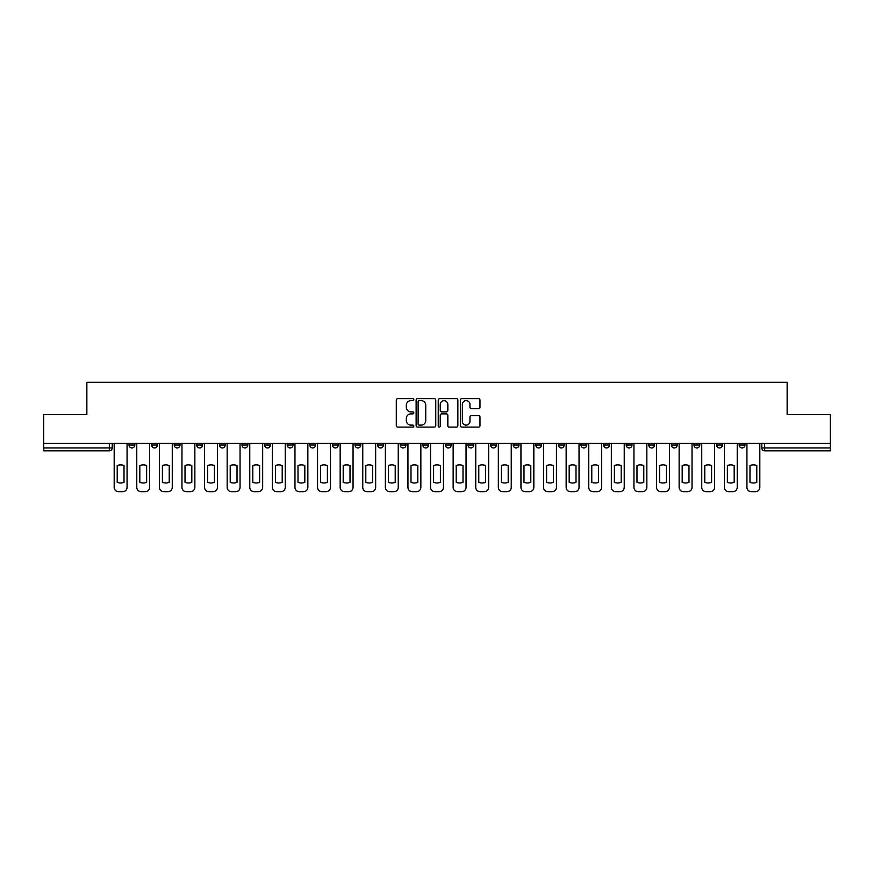 <?xml version="1.0" encoding="UTF-8"?>
<svg xmlns="http://www.w3.org/2000/svg" width="874" height="874" viewBox="0 0 874 874"><rect width="100%" height="100%" fill="white"/><g stroke="black" fill="none" stroke-linecap="round" stroke-linejoin="round"><path stroke-width="1.31" d="M413.828 399.658A0.994 0.994 0 0 0 412.823 398.664L397.725 398.664A1.42 1.42 0 0 0 396.293 400.084L396.293 425.682A1.42 1.42 0 0 0 397.725 427.102L412.823 427.102A0.994 0.994 0 0 0 413.828 426.108A0.994 0.994 0 0 0 412.823 425.114L410.867 425.114A4.545 4.545 0 0 1 406.323 420.558L406.323 418.428A4.545 4.545 0 0 1 410.867 413.872L412.823 413.872A0.994 0.994 0 0 0 413.828 412.878A0.994 0.994 0 0 0 412.823 411.883L410.867 411.883A4.545 4.545 0 0 1 406.323 407.339L406.323 405.197A4.545 4.545 0 0 1 410.867 400.653L412.823 400.653A0.994 0.994 0 0 0 413.828 399.658M739.186 443.446L739.186 445.041L744.976 445.041A2.895 2.895 0 0 1 742.081 447.936A2.895 2.895 0 0 1 739.186 445.041L739.186 443.446M716.582 443.446L716.582 445.041L722.383 445.041A2.895 2.895 0 0 1 719.477 447.936A2.895 2.895 0 0 1 716.582 445.041L716.582 443.446M580.991 443.446L580.991 445.041L586.782 445.041A2.895 2.895 0 0 1 583.887 447.936A2.895 2.895 0 0 1 580.991 445.041L580.991 443.446M558.399 443.446L558.399 445.041L564.189 445.041A2.895 2.895 0 0 1 561.294 447.936A2.895 2.895 0 0 1 558.399 445.041L558.399 443.446M535.795 443.446L535.795 445.041L541.585 445.041A2.895 2.895 0 0 1 538.69 447.936A2.895 2.895 0 0 1 535.795 445.041L535.795 443.446M490.598 443.446L490.598 445.041L496.388 445.041A2.895 2.895 0 0 1 493.493 447.936A2.895 2.895 0 0 1 490.598 445.041L490.598 443.446M445.401 445.041L445.401 443.446L445.401 445.041A2.895 2.895 0 0 0 448.296 447.936A2.895 2.895 0 0 1 445.401 445.041L451.192 445.041A2.895 2.895 0 0 1 448.296 447.936A2.895 2.895 0 0 0 451.192 445.041L451.192 443.446L451.192 445.041M422.808 445.041L422.808 443.446L422.808 445.041A2.895 2.895 0 0 0 425.704 447.936A2.895 2.895 0 0 1 422.808 445.041L428.599 445.041A2.895 2.895 0 0 1 425.704 447.936M400.205 445.041L400.205 443.446L400.205 445.041A2.895 2.895 0 0 0 403.1 447.936A2.895 2.895 0 0 1 400.205 445.041L405.995 445.041A2.895 2.895 0 0 1 403.1 447.936A2.895 2.895 0 0 0 405.995 445.041L405.995 443.446L405.995 445.041M377.612 443.446L377.612 445.041L383.402 445.041A2.895 2.895 0 0 1 380.507 447.936A2.895 2.895 0 0 1 377.612 445.041L377.612 443.446M355.008 443.446L355.008 445.041L360.798 445.041A2.895 2.895 0 0 1 357.903 447.936A2.895 2.895 0 0 1 355.008 445.041L355.008 443.446M332.415 443.446L332.415 445.041L338.205 445.041A2.895 2.895 0 0 1 335.31 447.936A2.895 2.895 0 0 1 332.415 445.041L332.415 443.446M309.811 445.041L309.811 443.446L309.811 445.041A2.895 2.895 0 0 0 312.706 447.936A2.895 2.895 0 0 1 309.811 445.041L315.601 445.041A2.895 2.895 0 0 1 312.706 447.936M264.614 445.041L264.614 443.446L264.614 445.041A2.895 2.895 0 0 0 267.51 447.936A2.895 2.895 0 0 1 264.614 445.041L270.405 445.041A2.895 2.895 0 0 1 267.51 447.936A2.895 2.895 0 0 0 270.405 445.041L270.405 443.446L270.405 445.041M242.011 445.041L242.011 443.446L242.011 445.041A2.895 2.895 0 0 0 244.917 447.936A2.895 2.895 0 0 1 242.011 445.041L247.812 445.041A2.895 2.895 0 0 1 244.917 447.936A2.895 2.895 0 0 0 247.812 445.041L247.812 443.446L247.812 445.041M219.418 445.041L219.418 443.446L219.418 445.041A2.895 2.895 0 0 0 222.313 447.936A2.895 2.895 0 0 1 219.418 445.041L225.208 445.041A2.895 2.895 0 0 1 222.313 447.936A2.895 2.895 0 0 0 225.208 445.041L225.208 443.446L225.208 445.041M196.814 445.041L196.814 443.446L196.814 445.041A2.895 2.895 0 0 0 199.72 447.936A2.895 2.895 0 0 1 196.814 445.041L202.615 445.041A2.895 2.895 0 0 1 199.72 447.936M174.221 445.041L174.221 443.446L174.221 445.041A2.895 2.895 0 0 0 177.116 447.936A2.895 2.895 0 0 1 174.221 445.041L180.011 445.041A2.895 2.895 0 0 1 177.116 447.936A2.895 2.895 0 0 0 180.011 445.041L180.011 443.446L180.011 445.041M151.617 445.041L151.617 443.446L151.617 445.041A2.895 2.895 0 0 0 154.523 447.936A2.895 2.895 0 0 1 151.617 445.041L157.418 445.041A2.895 2.895 0 0 1 154.523 447.936A2.895 2.895 0 0 0 157.418 445.041L157.418 443.446L157.418 445.041M478.559 408.682A1.42 1.42 0 0 0 479.979 407.262L479.979 400.084A1.42 1.42 0 0 0 478.559 398.664L461.778 398.664A1.42 1.42 0 0 0 460.358 400.084L460.358 425.682A1.42 1.42 0 0 0 461.778 427.102L478.559 427.102A1.42 1.42 0 0 0 479.979 425.682L479.979 417.007A1.42 1.42 0 0 0 478.559 415.587L471.37 415.587A1.42 1.42 0 0 0 469.95 417.007L469.95 421.301A3.802 3.802 0 0 1 466.148 425.114A3.802 3.802 0 0 1 462.346 421.301L462.346 404.454A3.802 3.802 0 0 1 466.148 400.653A3.802 3.802 0 0 1 469.95 404.454L469.95 407.262A1.42 1.42 0 0 0 471.37 408.682L478.559 408.682M43.7 443.446L43.7 414.615L86.865 414.615L86.865 382.309L787.135 382.309L787.135 414.615L830.3 414.615L830.3 443.446L43.7 443.446L43.7 447.936L112.222 447.936L112.222 443.446M435.755 400.084A1.42 1.42 0 0 0 434.334 398.664L417.553 398.664A1.42 1.42 0 0 0 416.133 400.084L416.133 425.682A1.42 1.42 0 0 0 417.553 427.102L434.334 427.102A1.42 1.42 0 0 0 435.755 425.682L435.755 400.084M439.666 398.664L456.447 398.664A1.42 1.42 0 0 1 457.867 400.084L457.867 425.682A1.42 1.42 0 0 1 456.447 427.102L449.269 427.102A1.42 1.42 0 0 1 447.838 425.682L447.838 415.303A1.42 1.42 0 0 0 446.417 413.872L441.654 413.872A1.42 1.42 0 0 0 440.234 415.303L440.234 426.108A0.994 0.994 0 0 1 439.24 427.102A0.994 0.994 0 0 1 438.245 426.108L438.245 400.084A1.42 1.42 0 0 1 439.666 398.664M761.778 443.446L761.778 447.936L830.3 447.936L830.3 450.831L764.674 450.831A2.895 2.895 0 0 1 761.778 447.936L761.778 443.446M830.3 443.446L830.3 447.936M112.222 447.936A2.895 2.895 0 0 1 109.326 450.831L43.7 450.831L43.7 447.936M744.976 443.446L744.976 445.041M722.383 443.446L722.383 445.041L722.383 443.446M699.779 443.446L699.779 445.041A2.895 2.895 0 0 1 696.884 447.936A2.895 2.895 0 0 1 693.989 445.041L699.779 445.041M693.989 443.446L693.989 445.041M677.186 443.446L677.186 445.041A2.895 2.895 0 0 1 674.28 447.936A2.895 2.895 0 0 1 671.385 445.041L677.186 445.041M671.385 443.446L671.385 445.041M654.582 443.446L654.582 445.041A2.895 2.895 0 0 1 651.687 447.936A2.895 2.895 0 0 1 648.792 445.041L654.582 445.041M648.792 443.446L648.792 445.041M631.989 443.446L631.989 445.041A2.895 2.895 0 0 1 629.083 447.936A2.895 2.895 0 0 1 626.188 445.041L631.989 445.041M626.188 443.446L626.188 445.041M609.386 443.446L609.386 445.041A2.895 2.895 0 0 1 606.49 447.936A2.895 2.895 0 0 1 603.595 445.041L609.386 445.041M603.595 443.446L603.595 445.041M586.782 443.446L586.782 445.041A2.895 2.895 0 0 1 583.887 447.936M564.189 443.446L564.189 445.041M541.585 445.041L541.585 443.446L541.585 445.041A2.895 2.895 0 0 1 538.69 447.936M518.992 443.446L518.992 445.041A2.895 2.895 0 0 1 516.097 447.936A2.895 2.895 0 0 1 513.202 445.041A2.895 2.895 0 0 0 516.097 447.936A2.895 2.895 0 0 0 518.992 445.041L513.202 445.041L513.202 443.446M496.388 445.041L496.388 443.446L496.388 445.041A2.895 2.895 0 0 1 493.493 447.936M473.795 443.446L473.795 445.041A2.895 2.895 0 0 1 470.9 447.936A2.895 2.895 0 0 1 468.005 445.041A2.895 2.895 0 0 0 470.9 447.936M468.005 443.446L468.005 445.041L473.795 445.041M428.599 443.446L428.599 445.041L428.599 443.446M383.402 445.041L383.402 443.446L383.402 445.041A2.895 2.895 0 0 1 380.507 447.936M360.798 445.041L360.798 443.446L360.798 445.041A2.895 2.895 0 0 1 357.903 447.936M338.205 445.041L338.205 443.446L338.205 445.041A2.895 2.895 0 0 1 335.31 447.936M315.601 443.446L315.601 445.041L315.601 443.446M293.008 445.041L293.008 443.446L293.008 445.041A2.895 2.895 0 0 1 290.113 447.936A2.895 2.895 0 0 1 287.218 445.041L293.008 445.041A2.895 2.895 0 0 1 290.113 447.936M287.218 443.446L287.218 445.041M202.615 443.446L202.615 445.041L202.615 443.446M134.815 443.446L134.815 445.041A2.895 2.895 0 0 1 131.919 447.936A2.895 2.895 0 0 1 129.024 445.041A2.895 2.895 0 0 0 131.919 447.936A2.895 2.895 0 0 0 134.815 445.041L134.815 443.446M129.024 443.446L129.024 445.041L134.815 445.041M419.116 400.653A0.994 0.994 0 0 0 418.122 401.647L418.122 424.108A0.994 0.994 0 0 0 419.116 425.114L421.181 425.114A4.545 4.545 0 0 0 425.736 420.558L425.736 405.197A4.545 4.545 0 0 0 421.181 400.653L419.116 400.653M447.838 404.531A3.802 3.802 0 0 0 444.036 400.718A3.802 3.802 0 0 0 440.234 404.531L440.234 410.463A1.42 1.42 0 0 0 441.654 411.883L446.417 411.883A1.42 1.42 0 0 0 447.838 410.463L447.838 404.531M117.214 465.547L117.214 482.328A9.057 9.057 131.6 0 0 124.021 482.328A9.057 9.057 -131.6 0 1 117.214 482.328L117.214 465.547A9.057 9.057 -131.6 0 1 124.021 465.547A9.057 9.057 131.6 0 0 117.214 465.547M124.021 465.547L124.021 482.328L124.021 465.547M114.177 487.342L114.177 443.446L114.177 487.342A4.348 4.348 48.4 0 0 118.525 491.691L122.721 491.691A4.348 4.348 48.4 0 0 127.069 487.342L127.069 443.446M118.525 491.691L122.721 491.691M139.818 465.547L139.818 482.328A9.057 9.057 131.6 0 0 146.624 482.328A9.057 9.057 -131.6 0 1 139.818 482.328L139.818 465.547A9.057 9.057 -131.6 0 1 146.624 465.547A9.057 9.057 131.6 0 0 139.818 465.547M146.624 465.547L146.624 482.328L146.624 465.547M136.77 487.342L136.77 443.446L136.77 487.342A4.348 4.348 48.4 0 0 141.118 491.691L145.324 491.691A4.348 4.348 48.4 0 0 149.662 487.342L149.662 443.446M162.411 465.547L162.411 482.328A9.057 9.057 131.6 0 0 169.228 482.328A9.057 9.057 -131.6 0 1 162.411 482.328L162.411 465.547A9.057 9.057 -131.6 0 1 169.228 465.547A9.057 9.057 131.6 0 0 162.411 465.547M169.228 465.547L169.228 482.328L169.228 465.547M159.374 487.342L159.374 443.446L159.374 487.342A4.348 4.348 48.4 0 0 163.722 491.691L167.917 491.691A4.348 4.348 48.4 0 0 172.265 487.342L172.265 443.446M141.118 491.691L145.324 491.691M163.722 491.691L167.917 491.691M185.015 465.547L185.015 482.328A9.057 9.057 131.6 0 0 191.821 482.328A9.057 9.057 -131.6 0 1 185.015 482.328L185.015 465.547A9.057 9.057 -131.6 0 1 191.821 465.547A9.057 9.057 131.6 0 0 185.015 465.547M191.821 465.547L191.821 482.328L191.821 465.547M181.967 487.342L181.967 443.446L181.967 487.342A4.348 4.348 48.4 0 0 186.315 491.691L190.521 491.691A4.348 4.348 48.4 0 0 194.858 487.342L194.858 443.446M207.608 465.547L207.608 482.328A9.057 9.057 131.6 0 0 214.425 482.328A9.057 9.057 -131.6 0 1 207.608 482.328L207.608 465.547A9.057 9.057 -131.6 0 1 214.425 465.547A9.057 9.057 131.6 0 0 207.608 465.547M214.425 465.547L214.425 482.328L214.425 465.547M204.571 487.342L204.571 443.446L204.571 487.342A4.348 4.348 48.4 0 0 208.919 491.691L213.114 491.691A4.348 4.348 48.4 0 0 217.462 487.342L217.462 443.446M230.212 465.547L230.212 482.328A9.057 9.057 131.6 0 0 237.018 482.328A9.057 9.057 -131.6 0 1 230.212 482.328L230.212 465.547A9.057 9.057 -131.6 0 1 237.018 465.547A9.057 9.057 131.6 0 0 230.212 465.547M237.018 465.547L237.018 482.328L237.018 465.547M227.164 487.342L227.164 443.446L227.164 487.342A4.348 4.348 48.4 0 0 231.512 491.691L235.718 491.691A4.348 4.348 48.4 0 0 240.055 487.342L240.055 443.446M186.315 491.691L190.521 491.691M208.919 491.691L213.114 491.691M231.512 491.691L235.718 491.691M252.805 465.547L252.805 482.328A9.057 9.057 131.6 0 0 259.622 482.328A9.057 9.057 -131.6 0 1 252.805 482.328L252.805 465.547A9.057 9.057 -131.6 0 1 259.622 465.547A9.057 9.057 131.6 0 0 252.805 465.547M259.622 465.547L259.622 482.328L259.622 465.547M249.767 487.342L249.767 443.446L249.767 487.342A4.348 4.348 48.4 0 0 254.115 491.691L258.311 491.691A4.348 4.348 48.4 0 0 262.659 487.342L262.659 443.446M254.115 491.691L258.311 491.691M275.408 465.547L275.408 482.328A9.057 9.057 131.6 0 0 282.215 482.328A9.057 9.057 -131.6 0 1 275.408 482.328L275.408 465.547A9.057 9.057 -131.6 0 1 282.215 465.547A9.057 9.057 131.6 0 0 275.408 465.547M282.215 465.547L282.215 482.328L282.215 465.547M272.36 487.342L272.36 443.446L272.36 487.342A4.348 4.348 48.4 0 0 276.708 491.691L280.915 491.691A4.348 4.348 48.4 0 0 285.252 487.342L285.252 443.446M276.708 491.691L280.915 491.691M298.001 465.547L298.001 482.328A9.057 9.057 131.6 0 0 304.818 482.328A9.057 9.057 -131.6 0 1 298.001 482.328L298.001 465.547A9.057 9.057 -131.6 0 1 304.818 465.547A9.057 9.057 131.6 0 0 298.001 465.547M304.818 465.547L304.818 482.328L304.818 465.547M294.964 487.342L294.964 443.446L294.964 487.342A4.348 4.348 48.4 0 0 299.312 491.691L303.507 491.691A4.348 4.348 48.4 0 0 307.856 487.342L307.856 443.446M299.312 491.691L303.507 491.691M320.605 465.547L320.605 482.328A9.057 9.057 131.6 0 0 327.411 482.328A9.057 9.057 -131.6 0 1 320.605 482.328L320.605 465.547A9.057 9.057 -131.6 0 1 327.411 465.547A9.057 9.057 131.6 0 0 320.605 465.547M327.411 465.547L327.411 482.328L327.411 465.547M317.557 487.342L317.557 443.446L317.557 487.342A4.348 4.348 48.4 0 0 321.905 491.691L326.111 491.691A4.348 4.348 48.4 0 0 330.459 487.342L330.459 443.446M321.905 491.691L326.111 491.691M343.198 465.547L343.198 482.328A9.057 9.057 131.6 0 0 350.015 482.328A9.057 9.057 -131.6 0 1 343.198 482.328L343.198 465.547A9.057 9.057 -131.6 0 1 350.015 465.547A9.057 9.057 131.6 0 0 343.198 465.547M350.015 465.547L350.015 482.328L350.015 465.547M340.161 487.342L340.161 443.446L340.161 487.342A4.348 4.348 48.4 0 0 344.509 491.691L348.704 491.691A4.348 4.348 48.4 0 0 353.052 487.342L353.052 443.446M344.509 491.691L348.704 491.691M365.802 465.547L365.802 482.328A9.057 9.057 131.6 0 0 372.608 482.328A9.057 9.057 -131.6 0 1 365.802 482.328L365.802 465.547A9.057 9.057 -131.6 0 1 372.608 465.547A9.057 9.057 131.6 0 0 365.802 465.547M372.608 465.547L372.608 482.328L372.608 465.547M362.754 487.342L362.754 443.446L362.754 487.342A4.348 4.348 48.4 0 0 367.102 491.691L371.308 491.691A4.348 4.348 48.4 0 0 375.656 487.342L375.656 443.446M367.102 491.691L371.308 491.691M388.395 465.547L388.395 482.328A9.057 9.057 131.6 0 0 395.212 482.328A9.057 9.057 -131.6 0 1 388.395 482.328L388.395 465.547A9.057 9.057 -131.6 0 1 395.212 465.547A9.057 9.057 131.6 0 0 388.395 465.547M395.212 465.547L395.212 482.328L395.212 465.547M385.358 487.342L385.358 443.446L385.358 487.342A4.348 4.348 48.4 0 0 389.706 491.691L393.901 491.691A4.348 4.348 48.4 0 0 398.249 487.342L398.249 443.446M389.706 491.691L393.901 491.691M410.998 465.547L410.998 482.328A9.057 9.057 131.6 0 0 417.805 482.328A9.057 9.057 -131.6 0 1 410.998 482.328L410.998 465.547A9.057 9.057 -131.6 0 1 417.805 465.547A9.057 9.057 131.6 0 0 410.998 465.547M417.805 465.547L417.805 482.328L417.805 465.547M407.95 487.342L407.95 443.446L407.95 487.342A4.348 4.348 48.4 0 0 412.299 491.691L416.505 491.691A4.348 4.348 48.4 0 0 420.853 487.342L420.853 443.446M412.299 491.691L416.505 491.691M433.591 465.547L433.591 482.328A9.057 9.057 131.6 0 0 440.409 482.328A9.057 9.057 -131.6 0 1 433.591 482.328L433.591 465.547A9.057 9.057 -131.6 0 1 440.409 465.547A9.057 9.057 131.6 0 0 433.591 465.547M440.409 465.547L440.409 482.328L440.409 465.547M430.554 487.342L430.554 443.446L430.554 487.342A4.348 4.348 48.4 0 0 434.902 491.691L439.098 491.691A4.348 4.348 48.4 0 0 443.446 487.342L443.446 443.446M434.902 491.691L439.098 491.691M456.195 465.547L456.195 482.328A9.057 9.057 131.6 0 0 463.002 482.328A9.057 9.057 -131.6 0 1 456.195 482.328L456.195 465.547A9.057 9.057 -131.6 0 1 463.002 465.547A9.057 9.057 131.6 0 0 456.195 465.547M463.002 465.547L463.002 482.328L463.002 465.547M453.147 487.342L453.147 443.446L453.147 487.342A4.348 4.348 48.4 0 0 457.495 491.691L461.701 491.691A4.348 4.348 48.4 0 0 466.05 487.342L466.05 443.446M457.495 491.691L461.701 491.691M478.788 465.547L478.788 482.328A9.057 9.057 131.6 0 0 485.605 482.328A9.057 9.057 -131.6 0 1 478.788 482.328L478.788 465.547A9.057 9.057 -131.6 0 1 485.605 465.547A9.057 9.057 131.6 0 0 478.788 465.547M485.605 465.547L485.605 482.328L485.605 465.547M475.751 487.342L475.751 443.446L475.751 487.342A4.348 4.348 48.4 0 0 480.099 491.691L484.294 491.691A4.348 4.348 48.4 0 0 488.642 487.342L488.642 443.446M480.099 491.691L484.294 491.691M501.392 465.547L501.392 482.328A9.057 9.057 131.6 0 0 508.198 482.328A9.057 9.057 -131.6 0 1 501.392 482.328L501.392 465.547A9.057 9.057 -131.6 0 1 508.198 465.547A9.057 9.057 131.6 0 0 501.392 465.547M508.198 465.547L508.198 482.328L508.198 465.547M498.344 487.342L498.344 443.446L498.344 487.342A4.348 4.348 48.4 0 0 502.692 491.691L506.898 491.691A4.348 4.348 48.4 0 0 511.246 487.342L511.246 443.446M502.692 491.691L506.898 491.691M523.985 465.547L523.985 482.328A9.057 9.057 131.6 0 0 530.802 482.328A9.057 9.057 -131.6 0 1 523.985 482.328L523.985 465.547A9.057 9.057 -131.6 0 1 530.802 465.547A9.057 9.057 131.6 0 0 523.985 465.547M530.802 465.547L530.802 482.328L530.802 465.547M520.948 487.342L520.948 443.446L520.948 487.342A4.348 4.348 48.4 0 0 525.296 491.691L529.491 491.691A4.348 4.348 48.4 0 0 533.839 487.342L533.839 443.446M525.296 491.691L529.491 491.691M546.589 465.547L546.589 482.328A9.057 9.057 131.6 0 0 553.395 482.328A9.057 9.057 -131.6 0 1 546.589 482.328L546.589 465.547A9.057 9.057 -131.6 0 1 553.395 465.547A9.057 9.057 131.6 0 0 546.589 465.547M553.395 465.547L553.395 482.328L553.395 465.547M543.541 487.342L543.541 443.446L543.541 487.342A4.348 4.348 48.4 0 0 547.889 491.691L552.095 491.691A4.348 4.348 48.4 0 0 556.443 487.342L556.443 443.446M547.889 491.691L552.095 491.691M569.182 465.547L569.182 482.328A9.057 9.057 131.6 0 0 575.999 482.328A9.057 9.057 -131.6 0 1 569.182 482.328L569.182 465.547A9.057 9.057 -131.6 0 1 575.999 465.547A9.057 9.057 131.6 0 0 569.182 465.547M575.999 465.547L575.999 482.328L575.999 465.547M566.144 487.342L566.144 443.446L566.144 487.342A4.348 4.348 48.4 0 0 570.493 491.691L574.688 491.691A4.348 4.348 48.4 0 0 579.036 487.342L579.036 443.446M570.493 491.691L574.688 491.691M591.785 465.547L591.785 482.328A9.057 9.057 131.6 0 0 598.592 482.328A9.057 9.057 -131.6 0 1 591.785 482.328L591.785 465.547A9.057 9.057 -131.6 0 1 598.592 465.547A9.057 9.057 131.6 0 0 591.785 465.547M598.592 465.547L598.592 482.328L598.592 465.547M588.748 487.342L588.748 443.446L588.748 487.342A4.348 4.348 48.4 0 0 593.085 491.691L597.292 491.691A4.348 4.348 48.4 0 0 601.64 487.342L601.64 443.446M593.085 491.691L597.292 491.691M614.378 465.547L614.378 482.328A9.057 9.057 131.6 0 0 621.196 482.328A9.057 9.057 -131.6 0 1 614.378 482.328L614.378 465.547A9.057 9.057 -131.6 0 1 621.196 465.547A9.057 9.057 131.6 0 0 614.378 465.547M621.196 465.547L621.196 482.328L621.196 465.547M611.341 487.342L611.341 443.446L611.341 487.342A4.348 4.348 48.4 0 0 615.689 491.691L619.885 491.691A4.348 4.348 48.4 0 0 624.233 487.342L624.233 443.446M615.689 491.691L619.885 491.691M636.982 465.547L636.982 482.328A9.057 9.057 131.6 0 0 643.788 482.328A9.057 9.057 -131.6 0 1 636.982 482.328L636.982 465.547A9.057 9.057 -131.6 0 1 643.788 465.547A9.057 9.057 131.6 0 0 636.982 465.547M643.788 465.547L643.788 482.328L643.788 465.547M633.945 487.342L633.945 443.446L633.945 487.342A4.348 4.348 48.4 0 0 638.282 491.691L642.488 491.691A4.348 4.348 48.4 0 0 646.836 487.342L646.836 443.446M638.282 491.691L642.488 491.691M659.575 465.547L659.575 482.328A9.057 9.057 131.6 0 0 666.392 482.328A9.057 9.057 -131.6 0 1 659.575 482.328L659.575 465.547A9.057 9.057 -131.6 0 1 666.392 465.547A9.057 9.057 131.6 0 0 659.575 465.547M666.392 465.547L666.392 482.328L666.392 465.547M656.538 487.342L656.538 443.446L656.538 487.342A4.348 4.348 48.4 0 0 660.886 491.691L665.081 491.691A4.348 4.348 48.4 0 0 669.429 487.342L669.429 443.446M660.886 491.691L665.081 491.691M682.179 465.547L682.179 482.328A9.057 9.057 131.6 0 0 688.985 482.328A9.057 9.057 -131.6 0 1 682.179 482.328L682.179 465.547A9.057 9.057 -131.6 0 1 688.985 465.547A9.057 9.057 131.6 0 0 682.179 465.547M688.985 465.547L688.985 482.328L688.985 465.547M679.142 487.342L679.142 443.446L679.142 487.342A4.348 4.348 48.4 0 0 683.479 491.691L687.685 491.691A4.348 4.348 48.4 0 0 692.033 487.342L692.033 443.446M683.479 491.691L687.685 491.691M704.772 465.547L704.772 482.328A9.057 9.057 131.6 0 0 711.589 482.328A9.057 9.057 -131.6 0 1 704.772 482.328L704.772 465.547A9.057 9.057 -131.6 0 1 711.589 465.547A9.057 9.057 131.6 0 0 704.772 465.547M711.589 465.547L711.589 482.328L711.589 465.547M701.735 487.342L701.735 443.446L701.735 487.342A4.348 4.348 48.4 0 0 706.083 491.691L710.278 491.691A4.348 4.348 48.4 0 0 714.626 487.342L714.626 443.446M706.083 491.691L710.278 491.691M727.376 465.547L727.376 482.328A9.057 9.057 131.6 0 0 734.182 482.328A9.057 9.057 -131.6 0 1 727.376 482.328L727.376 465.547A9.057 9.057 -131.6 0 1 734.182 465.547A9.057 9.057 131.6 0 0 727.376 465.547M734.182 465.547L734.182 482.328L734.182 465.547M724.338 487.342L724.338 443.446L724.338 487.342A4.348 4.348 48.4 0 0 728.676 491.691L732.882 491.691A4.348 4.348 48.4 0 0 737.23 487.342L737.23 443.446M728.676 491.691L732.882 491.691M749.979 465.547L749.979 482.328A9.057 9.057 131.6 0 0 756.786 482.328A9.057 9.057 -131.6 0 1 749.979 482.328L749.979 465.547A9.057 9.057 -131.6 0 1 756.786 465.547A9.057 9.057 131.6 0 0 749.979 465.547M756.786 465.547L756.786 482.328L756.786 465.547M746.931 487.342L746.931 443.446L746.931 487.342A4.348 4.348 48.4 0 0 751.279 491.691L755.475 491.691A4.348 4.348 48.4 0 0 759.823 487.342L759.823 443.446M751.279 491.691L755.475 491.691M109.326 443.446L109.326 450.831M764.674 443.446L764.674 450.831"/></g></svg>
